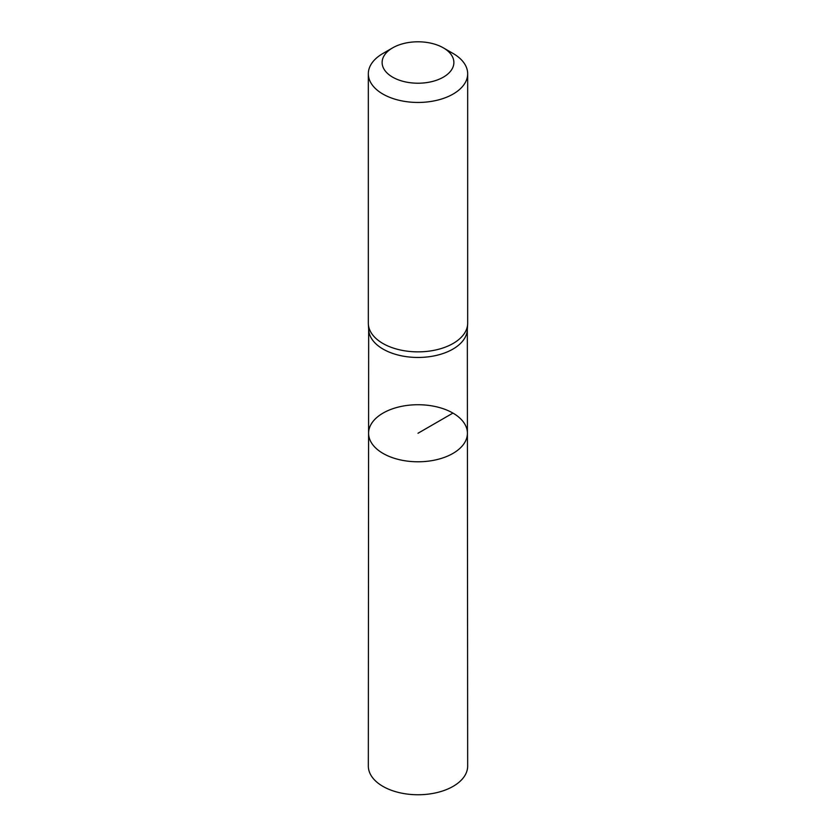 <?xml version="1.0" encoding="UTF-8"?>
<svg xmlns="http://www.w3.org/2000/svg" width="836" height="836" viewBox="0 0 836 836"><rect width="100%" height="100%" fill="white"/><g stroke="black" fill="none" stroke-linecap="round" stroke-linejoin="round"><path stroke-width="1.25" d="M368.362 324.149L368.697 329.938A49.334 28.476 0 0 0 418 357.463A49.334 28.476 0 0 0 467.303 329.938L467.637 324.149A49.669 28.675 180 0 1 418 351.862A49.669 28.675 180 0 1 368.362 324.149A49.669 28.675 180 0 1 368.331 323.187L368.331 73.777A49.669 28.675 180 0 1 382.878 53.504L392.638 47.861A35.864 20.701 180 0 1 443.362 47.861L443.362 47.861A35.864 20.701 180 0 1 443.362 77.152A35.864 20.701 180 0 1 392.638 77.152A35.864 20.701 180 0 1 392.638 47.861M467.408 433.247A49.408 28.528 180 0 1 418 461.785A49.408 28.528 180 0 1 368.592 433.247A49.408 28.528 0 0 0 383.066 453.425A49.408 28.528 0 0 0 436.914 459.612A49.408 28.528 0 0 0 467.408 433.247A49.408 28.528 0 0 0 418 404.728A49.408 28.528 0 0 0 368.592 433.247L368.331 766.069A49.669 28.675 0 0 0 382.878 786.352A49.669 28.675 0 0 0 437.019 792.57A49.669 28.675 0 0 0 467.669 766.069L467.334 329.457M453.122 53.494A49.669 28.675 180 0 1 453.122 53.504L443.362 47.861L453.122 53.494A49.669 28.675 180 0 1 467.669 73.777L467.669 323.187A49.669 28.675 180 0 1 467.637 324.149M467.669 73.777A49.669 28.675 180 0 1 418 102.452A49.669 28.675 180 0 1 368.331 73.777M452.934 413.089L418 433.257M368.666 329.457L368.592 433.247"/></g></svg>
